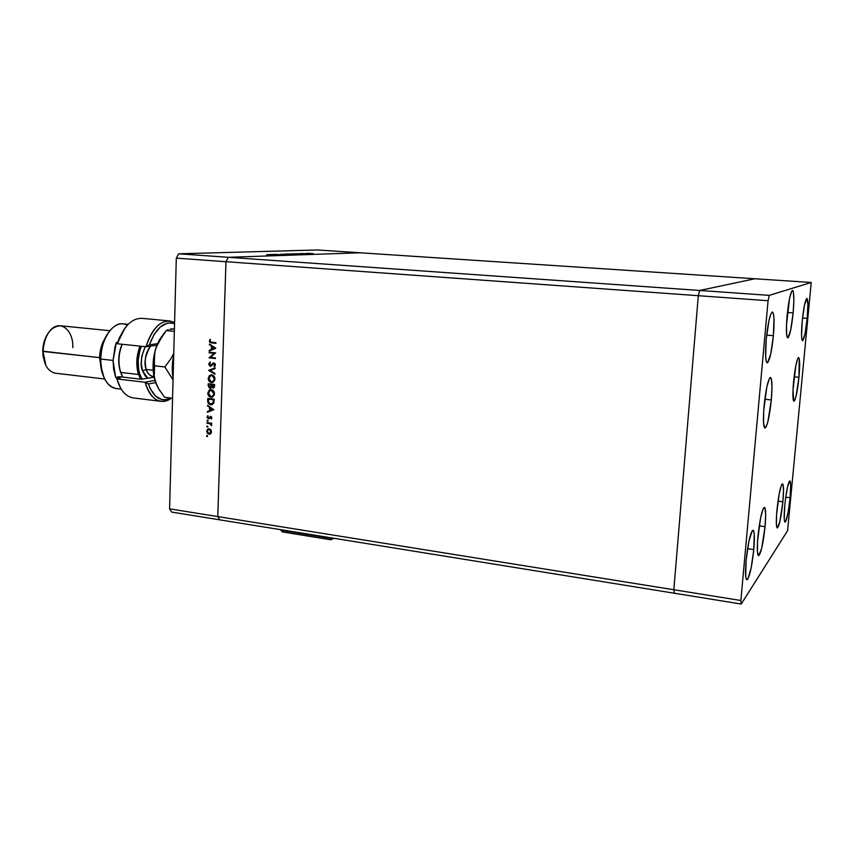 <?xml version="1.0" encoding="UTF-8"?>
<svg xmlns="http://www.w3.org/2000/svg" width="854" height="854" viewBox="0 0 854 854"><rect width="100%" height="100%" fill="white"/><g stroke="black" fill="none" stroke-linecap="round" stroke-linejoin="round"><path stroke-width="1.28" d="M674.446 593.252L673.838 589.74L698.305 295.697L699.672 290.467L754.808 278.767L360.121 252.784L754.808 278.767L699.672 290.467L228.306 257.3L360.121 252.784L317.293 249.966L178.721 253.809L228.306 257.3L360.121 252.784L228.306 257.3L225.968 261.708L228.306 257.3L360.121 252.784L317.293 249.966L178.721 253.809L176.308 258.132L169.583 508.845L217.77 516.574L225.968 261.708L698.305 295.697L699.672 290.467L178.721 253.809L176.308 258.132L225.968 261.708L217.77 516.574L673.838 589.74L698.305 295.697L176.308 258.132L169.583 508.845L171.729 512.09L169.583 508.845L217.77 516.574L219.798 519.851L217.77 516.574L225.968 261.708L228.306 257.3L225.968 261.708L217.77 516.574L673.838 589.74L674.446 593.252L673.838 589.74L674.446 593.252L741.229 604.034L787.591 530.686L811.225 282.482L769.262 295.367L768.077 300.715L740.866 600.501L741.229 604.034L219.798 519.851L674.446 593.252M214.215 353.385L209.177 352.862L209.198 352.2L215.624 352.862L210.404 357.367L215.464 357.901L215.443 358.563L209.016 357.879L214.215 353.385L209.016 357.879L215.443 358.563L215.464 357.901L210.404 357.367L215.624 352.862L209.198 352.2L209.177 352.862L209.742 352.254L209.177 352.862L214.215 353.385M210.33 366.387L208.664 364.284L209.988 362.064L210.436 362.651L209.326 364.423L210.095 365.651L213.447 362.929L215.208 363.836L215.315 365.459L214.258 366.718L214.749 364.519L213.98 363.548L210.33 366.387L213.692 363.569L214.76 364.722L214.258 366.718L215.411 364.861L213.553 362.907L210.362 365.726L209.326 364.156L210.137 361.989L208.664 364.082L210.223 362.171L208.664 364.082L210.33 366.387M208.632 370.369L215.155 367.861L215.133 368.565L209.999 370.476L214.973 373.486L214.952 374.201L208.632 370.369L214.952 374.201L214.973 373.486L209.999 370.476L215.133 368.565L215.155 367.861L208.632 370.369M208.227 378.386L209.273 375.749L212.016 374.927L214.461 376.87L214.802 380.211L212.795 382.485L211.141 382.571L209.123 381.226L208.227 378.386C208.344 380.756 209.433 382.176 211.472 382.624L212.614 382.549L214.962 379.091C214.824 376.71 213.735 375.312 211.685 374.874L210.628 374.949L208.227 378.386M207.778 393.064L209.337 390.022L211.877 389.734L214.002 391.591L214.343 394.922L212.336 397.185L210.692 397.259L208.675 395.914L207.778 393.064C207.896 395.434 208.974 396.854 211.023 397.313L212.219 397.227L214.503 393.801C214.365 391.442 213.276 390.032 211.226 389.595L210.105 389.67L207.778 393.064M207.565 405.372L213.842 409.717L207.351 412.301L207.373 411.596L209.454 410.763L209.55 407.454L207.565 405.372L209.55 407.454L209.454 410.763L207.373 411.596L207.351 412.301L213.842 409.717L207.565 405.372M206.54 435.956L207.191 435.444L207.554 436.33L206.572 436.191L207.266 436.618L207.095 435.423L206.54 435.956M209.166 428.772L210.799 429.711L211.504 431.558L211.023 433.384L209.454 434.291L207.671 433.64L206.689 431.483L207.437 429.348L209.166 428.772L208.227 428.857L206.689 431.206L208.995 434.27L210.671 433.757L211.504 431.846L210.799 429.711L209.166 428.772M206.828 426.541L207.479 426.029L207.842 426.915L206.86 426.786L207.896 426.68L207.383 426.007L206.828 426.541M207.01 423.242L207.031 422.591L211.696 423.189L210.981 423.755L211.6 425.58L210.351 423.851L207.01 423.242L210.169 423.765L211.536 425.698L210.981 423.755L211.696 423.189L207.031 422.591L207.565 423.104L207.01 423.242M207.01 420.659L207.661 420.147L208.024 421.022L207.042 420.905L208.077 420.798L207.565 420.125L207.01 420.659M210.757 416.304L211.931 417.531L211.237 419.09L210.885 416.987L208.792 418.812L207.191 417.702L207.8 415.652L208.333 418.15L210.757 416.304L208.686 418.14L207.693 417.126L207.8 415.652L207.116 417.094L208.419 418.823L210.767 416.965L211.237 419.09L211.941 417.809L210.757 416.304M210.703 404.817L208.024 402.885L207.778 398.434L214.173 399.202L213.724 403.227L211.867 404.775L210.703 404.817L212.059 404.721L213.82 402.981L214.173 399.202L207.778 398.434L207.703 400.697L208.259 400.579L208.323 398.498L207.703 400.697C207.661 403.045 208.654 404.422 210.703 404.817L211.258 404.689L210.703 404.817M208.162 385.752L208.227 383.766L214.632 384.503L214.397 387.161L213.286 388.09L211.589 387.075L210.714 388.186L209.529 388.218L208.162 385.752L209.903 388.303L211.589 387.075L213.468 388.047L214.632 384.503L208.227 383.766L208.162 385.752L208.718 385.634L208.162 385.752M209.443 344.034L215.763 348.304L209.23 351.058L209.251 350.343L211.344 349.457L211.45 346.094L209.443 344.034L211.45 346.094L211.344 349.457L209.251 350.343L209.23 351.058L215.774 348.208L209.443 344.034M210.031 341.066L210.724 342.102L215.945 342.689L215.923 343.351L210.052 342.518L209.369 340.959L210.169 339.251L210.031 341.066L210.169 339.251L209.369 340.959L211.568 342.913L215.923 343.351L215.945 342.689L211.653 342.262L210.031 341.066M219.798 519.851L171.729 512.09L219.798 519.851L217.77 516.574L219.798 519.851M307.664 253.766L300.96 253.521L307.664 253.766M298.943 253.723L304.643 253.99L298.943 253.723M295.751 253.681L303.042 254.044L295.751 253.681M292.185 253.787L298.9 254.161L292.185 253.787M285.866 253.99L292.634 254.364L285.866 253.99M280.624 254.172L285.151 254.641L280.624 254.172M266.704 254.62L267.804 254.684L266.704 254.62M272.469 254.663L268.551 254.577L272.469 254.663M271.038 254.471L272.138 254.535L271.038 254.503M272.597 254.439L277.358 254.727L272.597 254.439M273.686 254.385L274.764 254.449L273.686 254.385M279.29 254.556L275.105 254.353L279.29 254.556M283.987 254.364L289.719 254.481L283.987 254.364M289.196 253.894L296.05 254.278L289.196 253.894M306.629 253.328L311.091 253.777L306.629 253.328M308.305 253.328L313.311 253.702L308.305 253.328M272.992 254.823L269.191 254.609L272.992 254.823M283.944 254.556L281.051 254.417L283.944 254.556M284.008 254.129L288.812 254.513L284.008 254.129M291.588 254.375L286.122 254.076L291.588 254.375M295.153 254.246L292.634 254.15L295.153 254.246M292.612 254.076L289.57 253.958L292.612 254.076M309.927 253.702L307.141 253.563L309.927 253.702M207.479 436.458L207.212 435.455L207.479 436.458M210.095 434.131L208.995 434.27L206.689 431.206L208.654 428.761L207.437 430.032L207.373 432.145L208.632 433.8L209.999 434.142M209.87 429.316L211.482 431.622L209.689 429.284L208.44 429.487L209.518 429.263M211.482 431.622L210.746 433.159L210.927 431.761L209.016 433.618L207.255 431.281L208.429 429.487L207.298 430.875L207.522 432.487L208.835 433.586L210.201 433.298L211.482 431.622M209.145 429.423L210.927 431.761L210.426 430.202L209.145 429.423M207.426 426.178L207.768 427.043L207.511 426.039M211.675 423.627L210.981 423.755L211.675 423.627M211.707 425.228L211.055 425.281L211.707 425.228M211.685 424.812L211.141 424.95L211.685 424.812M207.938 421.161L207.693 420.157L207.938 421.161M211.429 416.859L211.6 418.706L210.853 418.588L211.92 417.595L210.938 416.912M209.091 418.695L207.116 417.094L208.002 415.887L207.746 417.574L209.091 418.695M208.963 418.033L210.639 416.293L209.198 418.022M207.906 412.087L207.373 411.596L209.999 410.635L209.454 410.763L210.105 407.326L207.543 406.088L208.098 405.735L210.105 407.326L209.999 410.635L207.906 412.087M210.746 407.764L213.148 409.386L210.116 410.496L210.66 410.368L210.116 410.496L210.191 407.892L213.148 409.386L210.746 407.764M212.134 404.689L211.258 404.689C209.209 404.294 208.205 402.928 208.259 400.579L209.177 403.664L212.134 404.689M214.044 399.651L213.617 402.81L211.995 404.027L213.778 402.405L214.044 399.651L208.963 399.042L214.044 399.651M208.408 399.17L213.489 399.779L214.023 400.174L213.222 402.522L213.778 402.405L210.724 404.155L208.483 402.117L208.408 399.17L208.963 399.042L208.408 399.17L208.536 402.33L209.988 403.974L212.849 403.301L213.489 399.779L208.408 399.17M212.304 397.195L211.568 397.195C209.529 396.736 208.451 395.317 208.333 392.957L210.564 389.584L208.611 391.506L208.429 394.089L209.999 396.566L212.219 397.227M210.959 390.171L211.493 390.118M212.219 396.534L214.397 393.641L211.973 396.587L211.045 396.651L208.429 393.118L210.319 390.31L212.806 390.491L214.226 392.402L214.162 394.836L212.657 396.416M211.76 390.139L209.262 390.972L208.429 393.118L209.337 395.754L211.578 396.662L213.009 395.936L214.397 393.641L211.76 390.139L210.596 390.257M211.205 390.246L213.842 393.758L213.126 391.41L211.205 390.246M213.639 387.983L211.589 387.075L213.639 387.983M210.671 388.207L209.903 388.303L210.458 388.186L208.718 385.634L208.771 383.83L208.931 386.937L210.671 388.196M210.49 387.535L211.664 386.467L211.109 386.574L211.792 384.663L209.924 387.641L208.835 385.432L209.411 384.385L211.792 384.663L210.895 387.492M214.471 385.869L213.842 387.278L214.471 385.869M212.454 384.738L214.503 384.973L213.254 387.406L211.899 384.844L214.503 384.973L212.454 384.738M213.489 387.289L213.948 385.079L211.899 384.844L212.016 386.627L213.254 387.406M208.856 384.492L211.792 384.663L208.856 384.492L209.059 387.001L210.554 387.492L211.237 384.77L208.856 384.492M212.699 382.517L212.027 382.517C209.977 382.069 208.899 380.649 208.782 378.279L211.077 374.863L209.059 376.817L208.878 379.422L210.169 381.663L212.689 382.517M211.418 375.482L211.952 375.418M212.635 381.855L214.856 378.941L212.379 381.898L211.493 381.962L208.878 378.429L210.821 375.589L213.02 375.653L214.685 377.703L214.621 380.137L213.116 381.738M212.219 375.44L214.311 379.048L212.219 375.44L211.098 375.536M214.973 373.774L209.198 370.177L214.973 373.774M210.917 365.629L212.977 363.185L213.895 362.875L212.614 364.21M214.29 363.462L215.304 364.423L214.685 366.387L213.884 366.067L215.304 364.626L214.087 363.526M210.981 366.291L209.219 363.996L209.668 365.512L210.981 366.291M212.379 364.541L211.557 365.427M211.408 365.523L210.628 365.704M215.454 358.413L209.016 357.879L214.77 353.3L209.732 352.777L214.77 353.3L209.572 357.794L215.454 358.413M209.785 350.823L209.251 350.343L211.899 349.371L211.344 349.457L212.005 346.019L209.422 344.76L209.988 344.397L212.005 346.019L211.899 349.371L209.785 350.823M212.646 346.446L215.069 348.037L212.016 349.169L212.571 349.094L212.016 349.169L212.091 346.521L215.069 348.037L212.646 346.446M215.923 343.223L211.568 342.913L209.369 340.959L210.447 339.497L209.935 341.109L210.607 342.443L215.923 343.223M210.191 407.892L210.116 410.496L212.593 409.514L210.191 407.892M208.878 378.429L209.572 380.799L211.226 381.919L213.265 381.428L214.237 379.656L213.906 377.222L211.941 375.579L209.721 376.272L208.878 378.429M212.091 346.521L212.016 349.169L214.514 348.122L212.091 346.521M282.546 531.882L280.71 529.918L329.911 538.191L281.724 530.398L282.3 531.914L330.445 539.717L329.911 538.191L330.445 539.717L331.736 539.472L332.516 538.063L329.911 538.191L329.932 537.625L329.911 538.191L332.516 538.041L331.469 539.611M281.724 530.398L281.745 529.854L281.724 530.398M330.679 539.739L282.546 531.957L330.679 539.739M776.937 510.084C778.677 494.263 780.545 485.488 782.542 483.791C783.716 484.88 783.833 490.879 782.883 501.8L777.983 501.159L782.883 501.8L779.905 521.474L777.364 527.996L776.371 524.335L776.596 514.3L779.286 493.302L781.389 485.285L782.008 484.111L782.969 484.314L783.524 490.538L782.883 501.8C781.164 517.439 779.307 526.171 777.289 527.996C776.126 526.993 776.008 521.025 776.937 510.084M757.925 536.59C759.868 519.018 762.046 509.283 764.437 507.383C765.824 508.557 766.027 514.994 765.045 526.672L759.217 525.872L765.045 526.672L761.693 548.289L758.704 555.762L757.445 552.004L757.562 541.18L760.562 518.132L763.006 509.165L763.732 507.81L764.906 507.863L765.664 514.482L765.045 526.672C763.134 544.019 760.967 553.712 758.533 555.751C757.167 554.673 756.954 548.289 757.925 536.59M764.095 405.842C765.963 388.602 768.098 379.176 770.5 377.532C772.155 379.005 772.422 386.467 771.322 399.928L764.81 399.266L771.322 399.928L767.863 421.833L766.219 426.733L764.8 428.046L763.54 422.879L763.711 410.763L766.828 386.947L769.337 378.632L770.084 377.649L771.269 378.6L771.995 386.627L771.322 399.928C769.486 416.933 767.351 426.327 764.928 428.089C763.284 426.754 763.017 419.346 764.095 405.842M787.121 315.564C788.765 300.192 790.58 291.822 792.565 290.445C794.071 291.972 794.263 299.455 793.142 312.906L787.431 312.468L793.142 312.906L790.74 329.815L787.975 337.842L786.651 334.789L786.502 324.648L789.608 298.195L791.775 291.107L792.939 290.734L793.366 291.908L793.868 300.117L793.142 312.906C791.53 328.096 789.715 336.423 787.708 337.896C786.214 336.519 786.022 329.068 787.121 315.564M793.579 381.685C795.17 367.028 796.857 358.99 798.639 357.58C799.878 358.851 799.984 365.416 798.96 377.265L794.103 376.817L798.96 377.265L796.099 396.117L794.828 400.216L793.772 401.199L792.992 389.926L795.853 365.459L797.807 358.445L798.373 357.655L799.227 358.595L798.96 377.265C797.401 391.762 795.714 399.768 793.91 401.263C792.683 400.11 792.576 393.577 793.579 381.685M790.131 497.733L785.744 497.167L787.612 486.577L789.907 480.845C790.953 481.859 791.028 487.485 790.131 497.733L788.018 513.019L785.573 521.751L784.687 521.783L784.218 518.688L784.783 505.354C786.417 490.612 788.114 482.446 789.897 480.845L790.719 484.581L790.131 497.733C788.53 512.315 786.833 520.46 785.029 522.157C783.983 521.228 783.897 515.624 784.783 505.354L785.744 497.188L790.131 497.733M773.393 335.675L766.657 335.12L773.393 335.675L770.756 353.887L767.565 362.769L766.348 361.712L765.654 356.908L766.219 339.337C768.013 322.609 770.094 313.493 772.454 312.009C774.226 313.61 774.535 321.499 773.393 335.675C771.632 352.2 769.561 361.263 767.17 362.865C765.419 361.413 765.099 353.567 766.219 339.337L768.963 320.592L770.65 314.528L772.197 312.041L773.372 313.439L774.002 318.435L773.393 335.675M807.201 318.371L802.536 318.019L807.201 318.371L805.087 333.508L802.76 340.703L801.949 339.7L801.564 335.601L802.248 320.912C803.721 307.173 805.279 299.69 806.913 298.43C808.13 299.754 808.226 306.405 807.201 318.371C805.749 331.96 804.19 339.422 802.536 340.757C801.33 339.54 801.233 332.932 802.248 320.912L804.425 305.412L806.763 298.452L807.905 303.928L807.201 318.371M753.783 549.592L747.57 548.684L753.783 549.592L751.146 568.017L747.805 579.087L746.492 579.503L745.691 576.151L746.108 560.534C748.136 542.311 750.442 532.191 753.047 530.206C754.509 531.391 754.765 537.849 753.783 549.592C751.798 567.568 749.492 577.635 746.855 579.791C745.403 578.702 745.147 572.287 746.108 560.534L748.841 541.553L752.225 530.718L753.506 530.622L754.242 534.209L753.783 549.592M754.808 278.767L699.672 290.467L698.305 295.697L673.838 589.74L740.866 600.501L673.838 589.74L698.305 295.697L768.077 300.715L698.305 295.697L699.672 290.467L769.262 295.367L699.672 290.467L754.808 278.767L811.225 282.482L787.591 530.686L741.229 604.034L740.866 600.501L768.077 300.715L769.262 295.367L811.225 282.482L754.808 278.767M145.959 346.745L149.365 344.802C155.972 327.744 164.363 320.752 174.547 323.805L170.779 322.908L167.309 323.196L160.403 326.858L154.179 334.309L149.365 344.802L157.51 343.682L149.365 344.802L145.959 346.745C151.628 329.377 159.602 320.784 169.871 320.965L174.579 322.492C162.719 317.891 153.186 325.972 145.959 346.745L156.869 345.24L145.959 346.745L117.628 343.799L145.959 346.745M154.072 376.913L153.293 377.105L154.072 376.913M116.304 388.549C111.885 388.026 108.191 385.143 105.202 379.913C102.149 374.244 100.665 367.295 100.751 359.064L100.324 358.733C100.238 365.768 101.402 371.864 103.814 377.03L100.569 364.743L100.793 352.606L103.793 341.013L108.575 332.43C103.462 339.369 100.708 348.133 100.324 358.733L100.751 359.064C101.242 376.176 106.312 385.987 115.952 388.506L121.236 389.146M45.849 365.331L43.02 351.464L100.356 357.677L99.587 357.677L101.37 369.75L99.587 357.677L42.7 351.154L44.782 362.801L42.924 355.456L43.031 346.777L45.251 338.494L47.055 334.928M109.878 330.701L60.506 325.769C50.386 326.57 44.557 335.142 43.02 351.464C43.49 364.028 47.546 371.266 55.179 373.187L104.722 379.005M113.07 360.42L100.751 359.064L113.07 360.42L116.368 342.507L117.553 342.635L116.368 342.507L115.023 346.745L113.07 360.42L113.635 369.387L115.653 377.383L113.07 360.42M120.275 377.927L115.653 377.383L119.613 376.721L141.262 379.229L154.126 377.201L141.262 379.229L119.613 376.721L115.653 377.383L120.275 377.927L116.56 378.557L120.275 377.927M120.51 387.929L116.902 378.952L145.116 382.25L148.415 383.969L155.684 382.635L148.415 383.969C153.656 397.815 161.107 402.501 170.747 398.007L165.313 399.747L161.886 399.544L155.513 396.085L150.347 388.816L148.415 383.969L145.116 382.25L154.958 380.468L145.116 382.25C151.03 400.024 159.847 405.308 171.569 398.103C168.046 400.718 164.47 401.786 160.84 401.316C153.624 400.003 148.382 393.641 145.116 382.25L116.902 378.952C120.286 390.257 125.677 396.566 133.085 397.9L160.84 401.316M169.455 320.933L142.02 318.339C131.495 318.126 123.36 326.612 117.628 343.799C119.976 335.91 123.296 329.623 127.598 324.926M117.286 343.479L119.4 337.704L124.897 328.235L117.286 343.479M118.439 383.692L118.877 384.62M128.164 324.328L123.222 323.847C112.429 322.022 100.825 339.785 100.751 359.064C101.252 346.713 104.626 336.871 110.871 329.548C116.336 323.847 121.834 322.385 127.363 325.171M99.587 357.677C99.801 350.546 101.487 344.322 104.647 339.027C101.487 344.322 99.801 350.546 99.587 357.677M47.877 333.658C44.611 338.526 42.881 344.354 42.7 351.154L43.02 351.464C43.276 343.265 45.497 336.487 49.692 331.117C59.3 318.67 73.625 329.484 72.814 347.631M122.56 376.657L120.692 372.429L138.487 374.468L139.736 374.02L142.074 379.08L139.736 374.02L138.487 374.468L140.568 379.144L138.487 374.468L120.692 372.429L120.393 371.81L121.567 374.682L119.314 367.594L118.781 358.157L120.435 348.624L122.047 344.258C118.268 353.567 117.724 362.747 120.393 371.81L122.816 377.084M153.987 376.486L152.524 376.326C149.14 375.162 147.059 372.878 146.247 369.472L153.176 370.252L146.247 369.472C144.091 360.388 145.511 352.606 150.507 346.116C145.095 355.584 143.675 363.366 146.247 369.472L142.522 370.807C140.035 365.298 140.921 357.25 145.18 346.671L141.764 356.364L141.305 363.921L142.522 370.807L145.212 375.952L147.731 378.087L142.522 370.807L146.247 369.472C147.646 373.572 149.738 375.845 152.524 376.326L152.717 376.347M173.116 377.18L173.266 371.373L173.116 377.18M173.479 363.708L173.661 356.748L173.479 363.708M173.704 355.211C172.006 363.174 171.803 370.871 173.084 378.29C171.803 370.871 172.006 363.174 173.704 355.211M163.242 334.362L156.004 347.642L154.787 352.296L153.816 373.166L155.172 381.151L153.485 373.411L153.058 364.829L153.912 356.022L156.004 347.642C152.375 359.385 152.097 370.561 155.172 381.151L158.972 389.339L164.544 397.259L172.551 398.231L164.544 397.259L158.524 388.581L155.172 381.151L157.061 385.827L154.179 377.073L154.553 365.8L164.875 366.942L170.971 358.627L173.746 353.417L170.971 358.627L164.875 366.942L173.042 379.955L164.875 366.942L154.553 365.8L154.211 356.876L155.311 349.969L159.175 340.266L163.178 334.448M170.095 329.42L174.408 328.801M172.476 328.854L170.042 329.217L172.476 328.854M163.103 334.554L166.274 330.562L168.259 329.633L166.274 330.562L174.344 331.352L166.274 330.562L157.841 343.127L160.242 338.75M156.004 347.642L157.841 343.127L156.004 347.642M138.487 374.468C135.818 365.213 136.33 355.776 140.045 346.137C136.33 355.776 135.818 365.213 138.487 374.468M122.207 344.279C118.46 353.844 117.959 363.228 120.692 372.429C117.959 363.228 118.46 353.844 122.207 344.279M139.736 374.02L138.679 369.782L138.177 360.271L139.832 350.674L141.422 346.276C137.686 355.659 137.12 364.904 139.736 374.02M208.686 418.14L209.23 418.012M211.781 404.081L212.336 403.953M211.973 396.587L212.518 396.469M210.287 387.62L210.831 387.502M212.379 381.898L212.924 381.791M330.445 539.717L334.17 538.319M282.3 531.914L280.71 529.982"/></g></svg>
